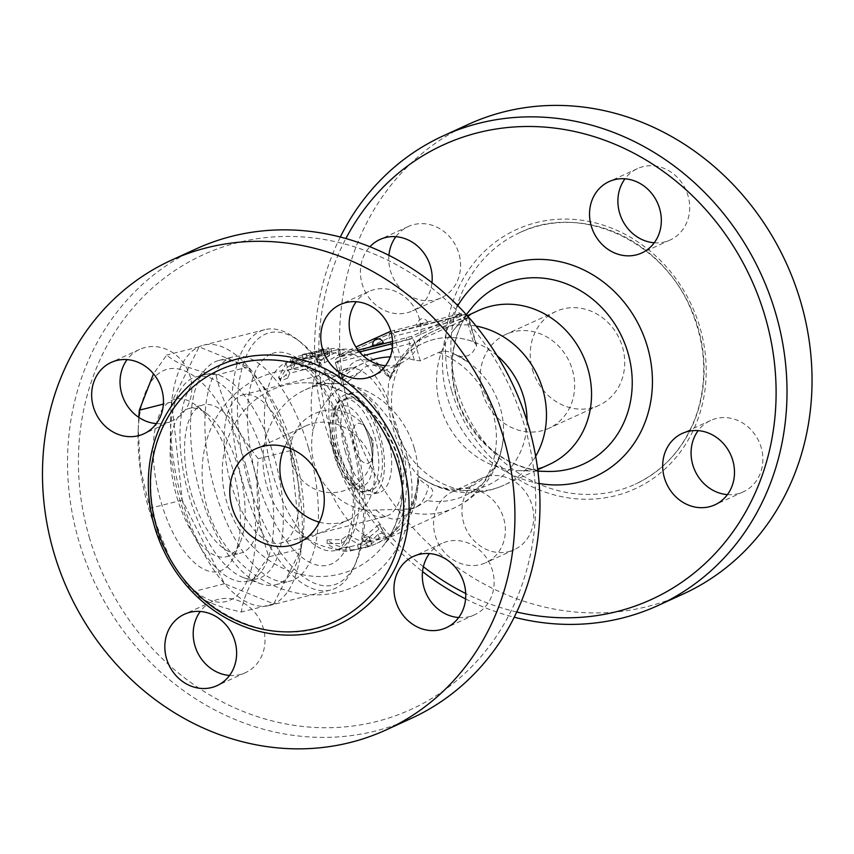 <?xml version="1.0" encoding="UTF-8"?>
<svg xmlns="http://www.w3.org/2000/svg" width="854" height="854" viewBox="0 0 854 854"><rect width="100%" height="100%" fill="white"/><g stroke="black" fill="none" stroke-linecap="round" stroke-linejoin="round"><path stroke-width="0.64" stroke-dasharray="4.27 3.2" d="M248.663 483.012A130.15 57.058 -104.2 0 1 244.532 360.335A130.15 57.058 -104.2 0 1 300.394 341.995A130.15 57.058 -104.2 0 1 356.566 444.987A130.15 57.058 -104.2 0 1 356.065 562.306A130.15 57.058 -104.2 0 1 248.663 483.012M369.75 360.634A84.695 75.878 -114.6 0 0 363.655 363.078A84.695 75.878 -114.6 0 0 342.305 378.386L341.066 380.895L359.427 372.493A71.469 31.331 -104.2 0 1 359.769 372.344L340.436 387.577C326.548 397.622 317.378 412.066 312.938 430.896C308.785 454.339 314.688 474.643 330.637 491.819C345.432 505.579 360.559 511.631 376.006 509.998L410.336 509.091A75.451 33.071 75.8 0 0 415.46 507.5A75.451 33.071 75.8 0 0 428.612 485.905C422.26 482.382 418.994 479.286 418.823 476.649L418.876 476.318C416.24 474.237 411.436 467.448 404.486 455.951C394.537 437.472 388.986 418.396 387.865 398.722L388.495 383.329L390.257 377.756L390.171 378.77L378.664 367.498L374.596 365.416L371.159 364.914A74.159 32.516 -104.2 0 1 391.41 374.201L394.964 370.252L401.231 359.897A77.981 69.868 65.4 0 1 473.233 341.696L476.543 344.77L476.489 346.105L472.849 351.987L468.44 355.606L462.025 356.812L454.211 354.111A71.469 31.331 75.8 0 0 451.296 352.681A71.469 31.331 75.8 0 0 438.636 352.478L420.275 360.879L414.318 360.185A84.695 75.878 -114.6 0 0 390.235 356.897M293.957 363.249L291.566 363.345L297.032 360.9L315.841 355.872A97.1 42.561 -104.2 0 1 320.666 353.908A97.1 42.561 -104.2 0 1 322.161 353.599L329.366 351.773A97.1 42.561 75.8 0 0 327.872 352.094A97.1 42.561 75.8 0 0 322.236 354.538L311.956 358.701L293.957 363.249L292.57 359.449L310.578 354.901L328.534 347.738L329.793 351.752L328.416 347.759L294.534 357.346L290.339 359.235L292.57 359.449M287.766 378.034L280.603 381.033L280.56 379.859A97.1 42.561 -104.2 0 1 287.467 367.209C291.662 364.541 294.054 363.932 294.673 365.384A97.1 42.561 75.8 0 0 292.089 369.013L310.087 364.466L312.628 364.722L307.782 368.693L289.784 373.241A97.1 42.561 75.8 0 0 287.766 378.034L285.962 374.906L282.033 378.343L279.749 378.61L278.65 377.532L285.962 363.537C290.232 360.783 292.623 360.174 293.168 361.712L290.477 365.501L309.041 360.826L310.707 360.943L310.877 362.096L306.671 365.181L288.065 369.91L285.962 374.906M294.908 364.743L293.413 361.028L294.908 364.743M307.13 357.57C301.953 358.829 302.017 359.086 307.312 358.338L327.787 354.954L329.548 355.488L316.919 362.352L324.435 362.811L338.686 354.912L340.191 353.353L331.662 352.777L307.13 357.57C301.953 358.829 302.017 359.086 307.312 358.338L306.565 354.314C301.174 355.061 301.067 354.805 306.244 353.545L332.516 348.528L337.522 348.347L339.732 349.382L338.718 350.748L322.15 359.705L318.062 359.491L316.791 358.029L329.409 351.165L329.548 355.488L329.057 351.517L327.221 350.962L306.565 354.314C301.174 355.061 301.067 354.805 306.244 353.545L307.13 357.57M348.731 534.433A97.1 42.561 75.8 0 0 371.02 541.457L366.494 542.6A97.1 42.561 75.8 0 0 377.756 534.241L384.054 532.65L379.219 524.367L362.448 538.116L368.757 536.515A97.1 42.561 -104.2 0 1 357.484 544.873L349.414 546.923A97.1 42.561 -104.2 0 1 327.125 539.888L341.429 539.632L348.731 534.433L348.763 538.148L341.611 543.454L327.157 543.603C335.408 549.912 343.148 552.357 350.396 550.937L358.541 548.866L370.284 540.155L363.985 541.746L381.001 527.537L385.581 536.291L379.283 537.881L367.54 546.592L371.992 545.471C364.754 546.902 357.004 544.457 348.763 538.148M243.401 484.688A134.281 58.862 75.8 0 0 330.541 590.061A134.281 58.862 75.8 0 0 354.196 566.49A134.281 58.862 75.8 0 0 354.72 445.457A134.281 58.862 75.8 0 0 296.765 339.187A134.281 58.862 75.8 0 0 264.751 329.687A134.281 58.862 75.8 0 0 243.401 484.688M182.19 500.156A134.281 58.862 75.8 0 0 269.33 605.529A134.281 58.862 75.8 0 0 293.509 460.914A134.281 58.862 75.8 0 0 203.551 345.155A134.281 58.862 75.8 0 0 182.19 500.156M301.163 548.674L290.638 450.549L248.365 366.942L199.11 346.841L171.718 402.01L182.244 500.134L224.517 583.73L273.771 603.842L301.163 548.674L268.775 556.851C258.378 525.883 254.876 493.174 258.26 458.726C237.273 432.604 223.182 404.732 215.977 375.13C192.673 370.166 176.255 363.462 166.722 355.018L153.485 373.828M138.764 417.36L138.22 429.509L140.536 469.059L149.856 508.311L170.8 560.63L192.129 591.918C201.651 600.362 218.08 607.066 241.383 612.019C243.625 595.377 252.763 576.984 268.775 556.851M182.244 500.134L149.856 508.311M171.718 402.01L163.36 404.113M245.247 463.199A119.816 52.521 -104.2 0 1 240.817 591.448A119.816 52.521 -104.2 0 1 169.519 558.377A119.816 52.521 -104.2 0 1 138.113 434.056A119.816 52.521 -104.2 0 1 180.557 369.483A119.816 52.521 -104.2 0 1 245.247 463.199M224.517 583.73L192.129 591.918M273.771 603.842L241.383 612.019M290.638 450.549L258.26 458.726M248.365 366.942L215.977 375.13M199.11 346.841L166.722 355.018M232.726 468.931A88.827 38.942 75.8 0 0 196.249 405.511A88.827 38.942 75.8 0 0 159.079 494.882A88.827 38.942 75.8 0 0 234.252 555.879A88.827 38.942 75.8 0 0 232.726 468.931M238.522 468.494A76.433 33.509 75.8 0 0 207.138 413.923A76.433 33.509 75.8 0 0 188.915 408.511A76.433 33.509 75.8 0 0 175.155 490.826A76.433 33.509 75.8 0 0 226.363 556.723A76.433 33.509 75.8 0 0 239.825 543.304A76.433 33.509 75.8 0 0 238.522 468.494M252.923 464.854A76.433 33.509 75.8 0 0 203.316 404.871A76.433 33.509 75.8 0 0 189.556 487.186A76.433 33.509 75.8 0 0 240.764 553.082A76.433 33.509 75.8 0 0 252.923 464.854M264.601 459.505A105.362 46.191 75.8 0 0 196.228 376.827A105.362 46.191 75.8 0 0 177.258 490.292A105.362 46.191 75.8 0 0 247.852 581.126A105.362 46.191 75.8 0 0 264.601 459.505M274.219 457.082A105.362 46.191 75.8 0 0 205.846 374.404A105.362 46.191 75.8 0 0 194.274 381.717A105.362 46.191 75.8 0 0 186.877 487.858A105.362 46.191 75.8 0 0 243.806 577.752A105.362 46.191 75.8 0 0 257.46 578.702A105.362 46.191 75.8 0 0 274.219 457.082M293.979 451.232A115.685 50.717 75.8 0 0 218.902 360.452A115.685 50.717 75.8 0 0 206.198 368.48A115.685 50.717 75.8 0 0 198.075 485.029A115.685 50.717 75.8 0 0 260.587 583.73A115.685 50.717 75.8 0 0 275.586 584.776A115.685 50.717 75.8 0 0 293.979 451.232M308.379 447.592A115.685 50.717 75.8 0 0 233.302 356.812A115.685 50.717 75.8 0 0 212.475 481.4A115.685 50.717 75.8 0 0 289.986 581.136A115.685 50.717 75.8 0 0 308.379 447.592M292.527 454.851A76.433 33.509 75.8 0 0 242.92 394.868A76.433 33.509 75.8 0 0 230.761 483.097A76.433 33.509 75.8 0 0 280.368 543.08A76.433 33.509 75.8 0 0 292.527 454.851M371.02 541.457L371.992 545.471M341.429 539.632L341.611 543.454M327.125 539.888L327.157 543.603M349.414 546.923L350.396 550.937M357.484 544.873L358.541 548.866M368.757 536.515L370.284 540.155M362.448 538.116L363.985 541.746M379.219 524.367L381.001 527.537M384.054 532.65L385.581 536.291M377.756 534.241L379.283 537.881M366.494 542.6L367.54 546.592M289.784 373.241L288.065 369.91M292.089 369.013L290.477 365.501M359.491 351.933L340.191 356.47L391.527 332.985A4.131 1.815 -104.2 0 1 391.655 332.943A4.131 4.131 0 0 0 390.951 333.188L337.543 357.623A4.131 4.131 0 0 0 335.291 362.534L341.013 380.916L335.291 362.534L337.586 362.139A4.131 1.815 -104.2 0 1 338.109 357.42A4.131 3.704 -114.6 0 0 335.654 362.288L389.072 337.853A4.131 3.704 65.4 0 1 391.527 332.985L463.53 314.795L412.204 338.269L392.584 343.564M414.275 448.179A84.695 75.878 65.4 0 1 400.537 524.58A84.695 75.878 65.4 0 1 375.696 543.849A84.695 75.878 65.4 0 1 271.455 498.394A84.695 75.878 65.4 0 1 305.23 389.808A84.695 75.878 65.4 0 1 336.06 383.617A84.695 75.878 65.4 0 1 414.275 448.179M358.061 350.172L339.251 354.73L355.894 347.044M390.79 331.256L461.235 313.525L411.628 336.295L392.541 341.461M417.681 325.193L427.523 322.513L417.681 325.193M372.974 345.742L383.286 342.742M388.858 331.96L389.435 333.946L461.448 315.745L460.872 313.77M359.769 372.344A74.159 32.516 -104.2 0 1 371.159 364.914M406.034 508.803C410.774 511.215 414.991 500.551 418.684 476.81L418.898 476.329A84.695 84.695 0 0 0 504.223 485.061A84.695 75.878 65.4 0 1 395.188 426.69A84.695 75.878 65.4 0 1 433.757 331.01A84.695 75.878 65.4 0 1 476.105 326.068M410.336 509.091L419.357 505.44L427.043 500.572C434.163 494.978 434.686 490.089 428.612 485.905M497.145 355.68A78.002 69.889 65.4 0 0 390.257 377.756L391.41 374.201M89.254 537.134A249.966 223.951 -114.6 0 0 476.233 661.925A249.966 223.951 -114.6 0 0 355.755 247.233A249.966 223.951 -114.6 0 0 89.254 537.134M229.545 675.45A39.252 35.163 -114.6 0 0 245.472 672.642A39.252 35.163 -114.6 0 0 262.295 625.267A39.252 35.163 -114.6 0 0 218.176 599.369A39.252 35.163 -114.6 0 0 212.763 601.269A39.252 35.163 -114.6 0 0 200.274 611.464M458.673 617.549A39.252 35.163 -114.6 0 0 474.546 614.773A39.252 35.163 -114.6 0 0 490.207 564.451A39.252 35.163 -114.6 0 0 441.902 543.379A39.252 35.163 -114.6 0 0 429.402 553.573M385.506 365.704A39.252 35.163 -114.6 0 0 395.978 364.829A39.252 35.163 -114.6 0 0 401.391 362.918A39.252 35.163 -114.6 0 0 417.03 312.575A39.252 35.163 -114.6 0 0 368.682 291.556A39.252 35.163 -114.6 0 0 356.235 301.729M156.378 423.605A39.252 35.163 -114.6 0 0 172.252 420.819A39.252 35.163 -114.6 0 0 190.132 376.486A39.252 35.163 -114.6 0 0 139.608 349.425A39.252 35.163 -114.6 0 0 127.107 359.63M411.158 718.46A258.228 231.349 65.4 0 1 78.717 540.486A258.228 231.349 65.4 0 1 196.324 248.792M319.343 522.136A51.646 46.265 -114.6 0 0 348.592 519.905A51.646 46.265 -114.6 0 0 369.184 453.698A51.646 46.265 -114.6 0 0 305.636 425.965A51.646 46.265 -114.6 0 0 284.809 446.642M454.211 354.111A78.002 69.889 65.4 0 1 469.529 363.035A78.002 69.889 65.4 0 1 469.54 363.035A78.002 69.889 65.4 0 1 503.39 437.056L503.39 437.056A78.002 69.889 65.4 0 1 427.043 500.572M527.014 420.979A78.002 69.889 65.4 0 1 490.602 483.866A78.002 69.889 65.4 0 1 418.898 476.329C429.284 483.642 439.415 487.783 449.3 488.766C458.513 489.684 466.7 488.477 473.842 485.136L486.695 476.254L493.004 468.632C498.757 460.391 502.227 449.866 503.39 437.056A84.695 84.695 0 0 1 454.147 507.97A84.695 75.878 65.4 0 1 398.861 509.283M549.293 464.448A84.695 75.878 65.4 0 1 518.474 470.629A84.695 75.878 65.4 0 1 445.051 418.983A84.695 75.878 65.4 0 1 453.986 329.665A84.695 75.878 65.4 0 1 478.827 310.397M423.37 566.725A249.966 223.951 65.4 0 1 329.623 427.192A249.966 223.951 65.4 0 1 345.891 238.544M516.723 612.008A249.966 223.951 65.4 0 1 465.718 593.498M458.545 489.427A39.252 35.163 65.4 0 1 502.664 515.346A39.252 35.163 65.4 0 1 485.787 562.711A39.252 35.163 65.4 0 1 480.386 564.611A39.252 35.163 65.4 0 1 436.266 538.693A39.252 35.163 65.4 0 1 453.132 491.328A39.252 35.163 65.4 0 1 458.545 489.427M431.975 282.674A39.252 35.163 65.4 0 1 412.621 310.867A39.252 35.163 65.4 0 1 362.096 283.816A39.252 35.163 65.4 0 1 369.91 246.753M340.308 237.028A258.228 231.349 -114.6 0 0 325.758 427.48A258.228 231.349 -114.6 0 0 422.549 571.582M465.59 598.91A258.228 231.349 -114.6 0 0 514.215 617.218M468.43 124.332A258.228 231.349 -114.6 0 0 350.791 416.026A258.228 231.349 -114.6 0 0 683.211 594.01M388.933 255.335A39.252 35.163 -114.6 0 0 390.47 270.835A39.252 35.163 -114.6 0 0 441.006 297.886A39.252 35.163 -114.6 0 0 456.655 247.564A39.252 35.163 -114.6 0 0 408.351 226.502A39.252 35.163 -114.6 0 0 395.85 236.697M654.249 242.782A39.252 35.163 -114.6 0 0 670.134 239.995A39.252 35.163 -114.6 0 0 687 192.63A39.252 35.163 -114.6 0 0 642.881 166.711A39.252 35.163 -114.6 0 0 637.479 168.612A39.252 35.163 -114.6 0 0 624.979 178.806M727.416 494.626A39.252 35.163 -114.6 0 0 743.3 491.84A39.252 35.163 -114.6 0 0 761.17 447.507A39.252 35.163 -114.6 0 0 710.645 420.456A39.252 35.163 -114.6 0 0 698.145 430.651M508.76 551.631A39.252 35.163 -114.6 0 0 514.172 549.73A39.252 35.163 -114.6 0 0 529.822 499.409A39.252 35.163 -114.6 0 0 481.517 478.347A39.252 35.163 -114.6 0 0 464.64 525.712A39.252 35.163 -114.6 0 0 508.76 551.631M456.879 388.88A138.412 124.001 65.4 0 1 519.926 232.534A138.412 124.001 65.4 0 1 690.267 306.842A138.412 124.001 65.4 0 1 635.056 484.282A138.412 124.001 65.4 0 1 456.879 388.88M532.49 369.782A51.646 46.265 -114.6 0 0 598.974 405.372A51.646 46.265 -114.6 0 0 619.566 339.155A51.646 46.265 -114.6 0 0 556.007 311.443A51.646 46.265 -114.6 0 0 532.49 369.782M482.414 392.68A51.646 46.265 -114.6 0 0 548.898 428.281A51.646 46.265 -114.6 0 0 569.49 362.064A51.646 46.265 -114.6 0 0 505.931 334.352A51.646 46.265 -114.6 0 0 482.414 392.68M335.441 456.644A76.433 33.509 -104.2 0 1 347.599 368.416A76.433 33.509 -104.2 0 1 398.807 434.312A76.433 33.509 -104.2 0 1 385.047 516.627A76.433 33.509 -104.2 0 1 335.441 456.644M345.464 452.065A51.646 22.642 -104.2 0 1 353.673 392.445A51.646 22.642 -104.2 0 1 388.271 436.97A51.646 22.642 -104.2 0 1 378.973 492.598A51.646 22.642 -104.2 0 1 345.464 452.065M338.259 453.89A51.646 22.642 -104.2 0 1 346.468 394.27A51.646 22.642 -104.2 0 1 381.076 438.796A51.646 22.642 -104.2 0 1 371.778 494.413A51.646 22.642 -104.2 0 1 338.259 453.89M339.924 453.122A47.514 20.827 -104.2 0 1 347.482 398.274A47.514 20.827 -104.2 0 1 379.315 439.234A47.514 20.827 -104.2 0 1 370.764 490.409A47.514 20.827 -104.2 0 1 339.924 453.122M270.782 354.1A109.493 47.995 75.8 0 0 278.169 528.925A109.493 47.995 75.8 0 0 354.794 493.879A109.493 47.995 75.8 0 0 270.782 354.1M285.033 363.238A97.1 42.561 -104.2 0 1 288.268 362.096A97.1 42.561 -104.2 0 1 353.332 445.884A97.1 42.561 -104.2 0 1 335.771 550.392A97.1 42.561 -104.2 0 1 283.838 503.646A97.1 42.561 -104.2 0 1 285.033 363.238M387.865 398.722A97.1 42.561 75.8 0 0 335.067 350.268A97.1 42.561 75.8 0 0 312.938 430.896M330.637 491.819A97.1 42.561 75.8 0 0 382.635 538.543A97.1 42.561 75.8 0 0 404.486 455.951M331.662 352.777L330.989 348.763M338.686 354.912L338.312 350.983M324.435 362.811L324.285 359.011M317.656 361.477L317.357 357.58M327.787 354.954L327.221 350.962M280.56 379.859L278.767 376.721M307.782 368.693L306.074 365.352M310.087 364.466L308.475 360.954M287.467 367.209L285.962 363.537M297.032 360.9L295.783 357.004M311.956 358.701L310.578 354.901M322.236 354.538L320.987 350.631M322.161 353.599L321.211 349.574M315.841 355.872L314.624 351.944M313.237 356.812L311.988 352.905M438.636 352.478A84.695 75.878 65.4 0 1 492.726 412.29A84.695 75.878 65.4 0 1 454.147 507.97L375.696 543.849M342.305 378.386L337.586 362.139L363.11 355.691M359.545 351.997L338.109 357.42L340.191 356.47L339.614 354.485M342.123 356.321L341.547 354.335M394.132 330.284L394.708 332.27M459.516 315.895L458.94 313.92M392.296 348.315L414.863 342.273A4.131 3.704 -114.6 0 0 410.112 339.23L412.204 338.269L411.628 336.295M406.355 337.971L406.931 339.945M414.318 360.185L409.6 343.948A4.131 1.815 75.8 0 1 410.112 339.23L392.584 343.65M466.839 315.222A4.131 4.131 0 0 0 463.669 314.742A4.131 1.815 75.8 0 0 463.53 314.795A4.131 3.704 65.4 0 1 468.28 317.837L466.348 317.987A4.131 1.815 75.8 0 0 463.669 314.742L391.655 332.943A4.131 1.815 -104.2 0 1 394.345 336.177L389.072 337.853L397.281 366.11M473.233 341.696L466.348 317.987L394.345 336.177L401.231 359.897M420.275 360.879L414.863 342.273L468.28 317.837L476.489 346.105M376.006 509.998A81.76 35.847 75.8 0 0 418.823 476.649M390.321 378.525A81.76 35.847 75.8 0 0 340.436 387.577M398.338 457.936A98.573 88.304 -114.6 0 0 307.312 382.805A98.573 88.304 -114.6 0 0 232.139 516.382A98.573 88.304 -114.6 0 0 382.357 546.848A98.573 88.304 -114.6 0 0 398.338 457.936M407.091 456.826A114.778 102.832 65.4 0 1 284.734 589.933A114.778 102.832 65.4 0 1 229.416 399.533A114.778 102.832 65.4 0 1 407.091 456.826M535.661 456.26A84.695 75.878 65.4 0 1 504.223 485.061L537.721 469.743M547.211 471.44A98.573 88.304 65.4 0 1 461.768 411.34A98.573 88.304 65.4 0 1 472.166 307.397C449.983 333.7 445.735 377.361 462.975 412.578C482.339 449.279 510.414 468.899 547.211 471.44M457.797 305.647A114.778 102.832 -114.6 0 0 539.13 483.471M451.606 390.556A142.543 127.705 65.4 0 1 603.575 225.242A142.543 127.705 65.4 0 1 672.279 461.715A142.543 127.705 65.4 0 1 451.606 390.556M336.295 454.04A47.514 20.827 -104.2 0 1 343.852 399.192A47.514 20.827 -104.2 0 1 375.685 440.152A47.514 20.827 -104.2 0 1 367.135 491.328A47.514 20.827 -104.2 0 1 336.295 454.04M335.675 453.687A41.312 18.115 -104.2 0 1 337.213 409.461A41.312 18.115 -104.2 0 1 361.797 420.873A41.312 18.115 -104.2 0 1 372.622 463.743A41.312 18.115 -104.2 0 1 357.986 486.001A41.312 18.115 -104.2 0 1 335.675 453.687M371.116 439.607A20.656 9.052 -104.2 0 1 372.888 452.268A20.656 9.052 -104.2 0 1 360.858 460.039A20.656 9.052 -104.2 0 1 353.204 429.701A20.656 9.052 -104.2 0 1 367.476 430.832A20.656 9.052 -104.2 0 1 371.116 439.607M320.666 353.908L288.268 362.096C290.915 360.911 295.452 362.299 301.868 366.259C306.842 369.643 312.073 374.981 317.56 382.25C330.434 399.896 340.319 422.516 347.215 450.133C353.246 476.03 354.837 499.014 351.987 519.104C350.62 527.889 348.581 534.924 345.87 540.176C342.091 546.763 338.75 550.157 335.835 550.371L353.129 546.005M368.939 542.002L382.635 538.543C400.11 533.088 411.297 520.001 416.186 499.291L419.058 476.543M327.872 352.094L335.067 350.268C343.788 348.251 352.19 348.88 360.281 352.147C372.195 357.303 382.218 365.864 390.374 377.831M300.394 341.995L296.765 339.187M356.065 562.306L354.196 566.49M264.751 329.687L203.551 345.155M330.541 590.061L269.33 605.529M169.519 558.377L170.8 560.63M138.113 434.056L138.22 429.509M207.138 413.923L196.249 405.511M239.825 543.304L234.252 555.879M226.363 556.723L240.764 553.082M188.915 408.511L203.316 404.871M247.852 581.126L257.46 578.702M196.228 376.827L205.846 374.404M243.806 577.752L260.587 583.73M194.274 381.717L206.198 368.48M275.586 584.776L289.986 581.136M218.902 360.452L233.302 356.812M354.143 550.008L369.953 546.016M382.485 530.398L379.464 524.815M303.159 358.723L302.305 354.688M340.191 353.353L339.732 349.435M316.919 362.352L316.653 358.445M278.799 377.991L280.603 381.033M310.973 361.231L312.628 364.722M291.566 363.345L290.221 359.534M319.652 349.905L326.858 348.09M305.23 389.808L363.655 363.078M339.828 356.705L339.251 354.73M427.523 322.513C426.84 319.908 424.684 318.67 421.054 318.798C416.848 322.31 415.567 324.552 417.2 325.513M461.811 315.5L461.235 313.525M476.543 344.77L468.643 317.603A4.131 4.131 0 0 0 468.43 317.005M419.367 505.451L415.46 507.5M336.06 383.617L307.312 382.805C322.332 383.265 336.796 387.641 350.695 395.936C373.785 410.358 389.52 431.174 397.9 458.384C406.728 492.512 401.551 521.997 382.357 546.848L400.537 524.58M334.608 621.712C269.095 654.676 177.483 605.774 156.784 526.075C148.98 498.533 148.777 471.643 156.197 445.414C167.064 410.091 188.147 384.94 219.457 369.974M212.774 601.269L184.4 614.25M245.429 672.664L217.055 685.645M474.557 614.763L446.183 627.743M441.902 543.379L413.528 556.36M401.391 362.929L373.006 375.909M368.736 291.534L340.351 304.515M139.608 349.425L111.223 362.406M172.262 420.819L143.878 433.8M255.549 448.873L305.625 425.975M298.516 542.813L348.592 519.905M456.388 355.232L469.54 363.035A84.695 84.695 0 0 0 451.296 352.681M390.267 378.653L394.964 370.252M467.384 315.628L433.757 331.01A84.695 84.695 0 0 0 389.499 378.813M518.474 470.629L537.903 471.184M453.986 329.665L466.284 314.614M519.915 232.534C579.951 202.804 663.163 240.241 691.313 310.269C705.351 344.045 707.486 377.585 697.718 410.881C686.584 445.201 665.704 469.668 635.066 484.271M481.517 478.347L453.132 491.328M514.172 549.73L485.787 562.711M710.645 420.456L682.261 433.426M743.3 491.84L714.915 504.821M637.479 168.612L609.094 181.592M670.134 239.995L641.749 252.976M408.351 226.502L379.966 239.483M441.006 297.886L412.621 310.867M556.007 311.443L505.931 334.352M598.974 405.372L548.898 428.281M347.599 368.416L242.92 394.868M385.047 516.627L280.368 543.08M353.673 392.445L346.468 394.27M378.973 492.598L371.778 494.413M347.482 398.274L343.852 399.192C339.123 400.003 335.27 404.337 332.291 412.172C328.833 423.061 329.409 437.141 333.999 454.424C339.646 476.959 356.022 495.267 367.135 491.328L370.764 490.409M361.786 420.862C369.003 434.238 372.611 448.531 372.622 463.733L372.888 452.268A41.312 41.312 0 0 0 367.476 430.832L361.786 420.862M373.155 440.792L367.476 430.832A41.312 41.312 0 0 0 300.234 424.385A41.312 41.312 0 0 0 316.781 489.876A41.312 41.312 0 0 0 372.888 452.268L373.155 440.792"/><path stroke-width="1.28" d="M163.36 404.113L139.33 410.187L138.764 417.36M153.485 373.828L139.33 410.187M390.235 356.897A84.695 75.878 -114.6 0 0 369.75 360.634M355.894 347.044L390.79 331.256M392.541 341.461L358.061 350.172M383.286 342.742L372.974 345.742A5.37 5.37 0 0 1 376.625 339.091A5.37 5.37 0 0 1 383.286 342.742M392.584 343.564L359.491 351.933M200.274 611.464A39.252 35.163 -114.6 0 0 197.125 651.591A39.252 35.163 -114.6 0 0 229.545 675.45M429.402 553.573A39.252 35.163 -114.6 0 0 424.022 587.712A39.252 35.163 -114.6 0 0 458.673 617.549M356.235 301.729A39.252 35.163 -114.6 0 0 353.086 341.856A39.252 35.163 -114.6 0 0 385.506 365.704M127.107 359.63A39.252 35.163 -114.6 0 0 123.958 399.747A39.252 35.163 -114.6 0 0 156.378 423.605M171.291 260.246L196.324 248.792A258.228 231.349 65.4 0 1 514.129 387.396A258.228 231.349 65.4 0 1 411.158 718.46L386.115 729.914A258.228 231.349 65.4 0 1 53.674 551.94A258.228 231.349 65.4 0 1 171.291 260.246A258.228 231.349 65.4 0 1 489.086 398.85A258.228 231.349 65.4 0 1 386.115 729.914M93.353 406.75A39.252 35.163 65.4 0 1 111.233 362.406A39.252 35.163 65.4 0 1 161.758 389.467A39.252 35.163 65.4 0 1 143.878 433.8A39.252 35.163 65.4 0 1 93.353 406.75M345.763 302.615A39.252 35.163 65.4 0 1 389.872 328.512A39.252 35.163 65.4 0 1 373.059 375.888A39.252 35.163 65.4 0 1 367.604 377.81A39.252 35.163 65.4 0 1 323.485 351.891A39.252 35.163 65.4 0 1 340.351 304.515A39.252 35.163 65.4 0 1 345.763 302.615M464.053 583.41A39.252 35.163 65.4 0 1 446.172 627.754A39.252 35.163 65.4 0 1 395.648 600.693A39.252 35.163 65.4 0 1 413.528 556.36A39.252 35.163 65.4 0 1 464.053 583.41M211.643 687.545A39.252 35.163 65.4 0 1 167.533 661.647A39.252 35.163 65.4 0 1 184.347 614.272A39.252 35.163 65.4 0 1 189.802 612.35A39.252 35.163 65.4 0 1 233.921 638.269A39.252 35.163 65.4 0 1 217.055 685.645A39.252 35.163 65.4 0 1 211.643 687.545M156.421 526.32A138.412 124.001 -114.6 0 0 334.597 621.723A138.412 124.001 -114.6 0 0 389.808 444.272A138.412 124.001 -114.6 0 0 219.467 369.963A138.412 124.001 -114.6 0 0 156.421 526.32M232.032 507.212A51.646 46.265 65.4 0 1 255.559 448.873A51.646 46.265 65.4 0 1 319.118 476.596A51.646 46.265 65.4 0 1 298.516 542.813A51.646 46.265 65.4 0 1 232.032 507.212M284.809 446.642A51.646 46.265 -114.6 0 0 282.108 484.303A51.646 46.265 -114.6 0 0 319.343 522.136M497.145 355.68A78.002 69.889 65.4 0 1 527.014 420.979M467.384 315.628L478.827 310.397A84.695 75.878 65.4 0 1 587.872 368.768A84.695 75.878 65.4 0 1 549.293 464.448L537.721 469.743M345.891 238.544A249.966 223.951 65.4 0 1 630.743 151.585A249.966 223.951 65.4 0 1 768.781 453.367A249.966 223.951 65.4 0 1 516.723 612.008M465.718 593.498A249.966 223.951 65.4 0 1 423.37 566.725M664.391 477.77A39.252 35.163 65.4 0 1 682.261 433.426A39.252 35.163 65.4 0 1 732.796 460.487A39.252 35.163 65.4 0 1 714.915 504.821A39.252 35.163 65.4 0 1 664.391 477.77M636.347 254.876A39.252 35.163 65.4 0 1 592.228 228.957A39.252 35.163 65.4 0 1 609.094 181.592A39.252 35.163 65.4 0 1 614.506 179.692A39.252 35.163 65.4 0 1 658.626 205.611A39.252 35.163 65.4 0 1 641.749 252.976A39.252 35.163 65.4 0 1 636.347 254.876M369.91 246.753A39.252 35.163 65.4 0 1 379.966 239.483A39.252 35.163 65.4 0 1 430.501 266.533A39.252 35.163 65.4 0 1 431.975 282.674M422.549 571.582A258.228 231.349 -114.6 0 0 465.59 598.91M514.215 617.218A258.228 231.349 -114.6 0 0 658.178 605.465A258.228 231.349 -114.6 0 0 761.181 274.422A258.228 231.349 -114.6 0 0 443.397 135.786A258.228 231.349 -114.6 0 0 340.308 237.028M683.211 594.01A258.228 231.349 -114.6 0 0 786.214 262.968A258.228 231.349 -114.6 0 0 468.43 124.332M395.85 236.697A39.252 35.163 -114.6 0 0 388.933 255.335M624.979 178.806A39.252 35.163 -114.6 0 0 621.819 218.934A39.252 35.163 -114.6 0 0 654.249 242.782M698.145 430.651A39.252 35.163 -114.6 0 0 694.996 470.778A39.252 35.163 -114.6 0 0 727.416 494.626M392.584 343.65L359.545 351.997M363.11 355.691L392.296 348.315M154.489 526.459A142.543 127.705 -114.6 0 0 375.162 597.619A142.543 127.705 -114.6 0 0 306.458 361.146A142.543 127.705 -114.6 0 0 154.489 526.459M476.105 326.068A84.695 75.878 65.4 0 1 542.802 389.392A84.695 75.878 65.4 0 1 535.661 456.26M466.284 314.614L472.166 307.397A98.573 88.304 65.4 0 1 558.858 281.254A98.573 88.304 65.4 0 1 627.968 352.905A98.573 88.304 65.4 0 1 547.211 471.44L537.903 471.184M539.13 483.471A114.778 102.832 -114.6 0 0 647.46 346.884A114.778 102.832 -114.6 0 0 559.925 261.655A114.778 102.832 -114.6 0 0 457.797 305.647M468.43 317.005A4.131 4.131 0 0 0 466.839 315.222M218.859 370.252L219.457 369.974M683.243 594L658.199 605.454M468.408 124.342L443.365 135.797"/></g></svg>
